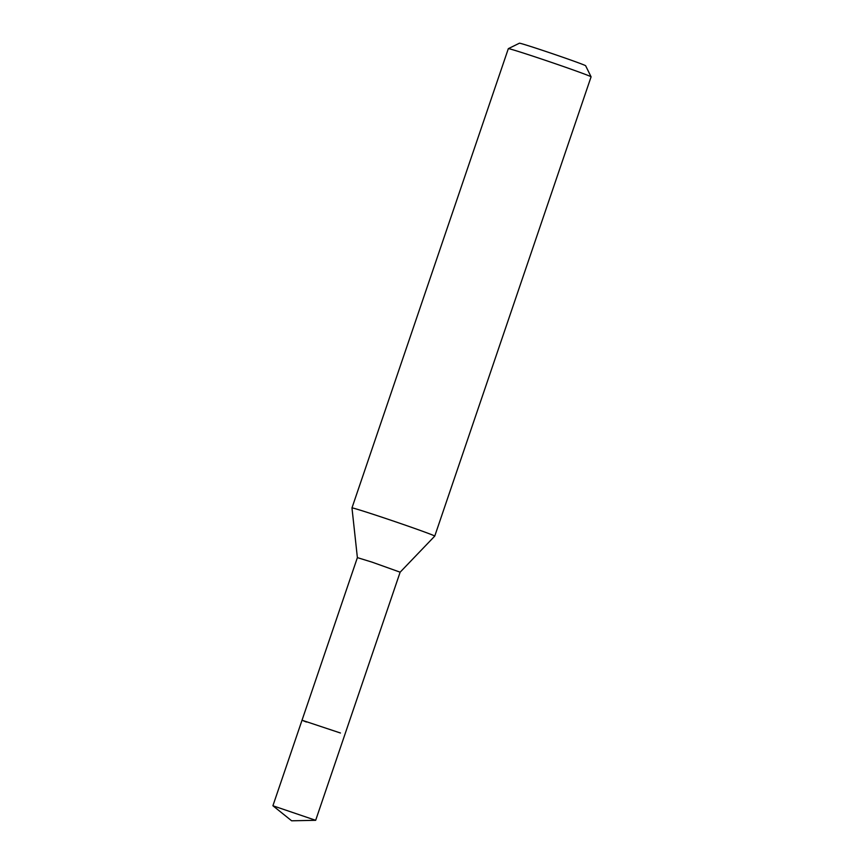 <?xml version="1.0" encoding="UTF-8"?>
<svg xmlns="http://www.w3.org/2000/svg" width="864" height="864" viewBox="0 0 864 864"><rect width="100%" height="100%" fill="white"/><g stroke="black" fill="none" stroke-linecap="round" stroke-linejoin="round"><path stroke-width="1.3" d="M272.938 805.777L315.673 820.303L291.643 820.8L272.938 805.777M340.438 733.007L302.022 720.23L340.438 733.007M315.673 820.303L400.14 572.184L372.017 562.129L357.383 557.626L272.916 805.745M306.374 722.023L302.022 720.23M357.383 557.626L351.972 507.935A43.718 0.918 18.8 0 1 351.972 507.924A43.718 0.918 18.8 0 1 380.3 516.661A43.718 0.918 18.8 0 1 426.33 532.645A43.718 0.918 18.8 0 1 434.743 536.101A43.718 0.918 18.8 0 1 434.743 536.112L400.14 572.184M508.334 48.654L519.426 43.2A34.97 0.734 -161.2 0 1 542.408 50.306A34.97 0.734 -161.2 0 1 578.891 62.986A34.97 0.734 -161.2 0 1 585.63 65.74L591.084 76.82A43.718 0.918 -161.2 0 0 591.084 76.82A43.718 0.918 -161.2 0 0 582.671 73.386A43.718 0.918 -161.2 0 0 537.062 57.532A43.718 0.918 -161.2 0 0 508.334 48.654A43.718 0.918 -161.2 0 0 508.324 48.665L351.972 507.924M591.084 76.842L434.743 536.101"/></g></svg>
